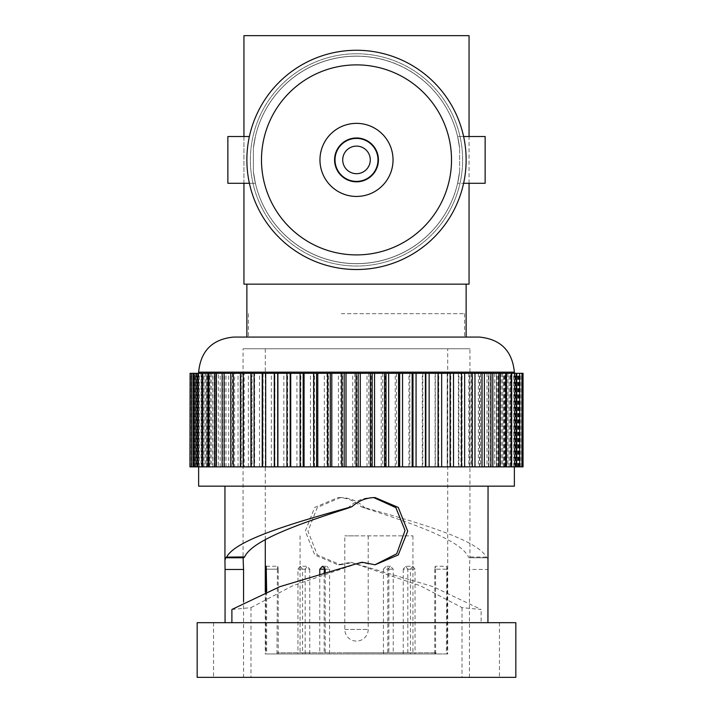 <?xml version="1.0" encoding="UTF-8"?>
<svg xmlns="http://www.w3.org/2000/svg" width="713" height="713" viewBox="0 0 713 713"><rect width="100%" height="100%" fill="white"/><g stroke="black" fill="none" stroke-linecap="round" stroke-linejoin="round"><path stroke-width="0.53" stroke-dasharray="3.56 2.67" d="M341.277 313.675L464.609 313.675L341.277 313.675M371.723 337.062L248.391 337.062L371.723 337.062M479.288 337.062L233.712 337.062M334.263 373.309L514.367 373.309L334.263 373.309M189.952 373.309L523.048 373.309M435.304 373.309L435.304 466.863L447.318 466.863L447.318 373.309L447.194 466.863L523.048 466.863M192.706 373.309L195.995 373.309L192.706 373.309L192.706 466.863L190.095 466.863L195.995 466.863L192.706 466.863M198.143 373.309L198.143 466.863L193.321 466.863L193.321 373.309L191.467 373.309L196.752 373.309L193.294 373.309L193.294 466.863L435.304 466.863M195.13 373.309L198.731 373.309L195.13 373.309L195.13 466.863L194.043 466.863L198.731 466.863L195.13 466.863M198.196 373.309L201.904 373.309L198.196 373.309L197.813 466.863L201.904 466.863L198.196 466.863M206.253 373.309L202.75 373.309L206.253 373.309L206.253 466.863L202.75 466.863L206.253 466.863M211.743 373.309L208.811 373.309L211.743 373.309L211.743 466.863L208.811 466.863L211.743 466.863M218.338 373.309L215.95 373.309L218.338 373.309L218.338 466.863L215.95 466.863L218.338 466.863M225.985 373.309L224.114 373.309L225.985 373.309L225.985 466.863L224.114 466.863L225.985 466.863M234.622 373.309L233.24 373.309L234.622 373.309L234.622 466.863L233.24 466.863L234.622 466.863M244.194 373.309L243.267 373.309L244.194 373.309L244.194 466.863L243.267 466.863L244.194 466.863M254.612 373.309L254.104 373.309L254.612 373.309L254.612 466.863L254.104 466.863L254.612 466.863M265.806 373.309L265.806 466.863M449.93 373.309L449.93 466.863M460.946 373.309L461.498 373.309L461.498 466.863L460.946 466.863L460.946 373.309L461.552 373.309M472.051 373.309L471.177 373.309L472.051 373.309L472.202 466.863L471.177 466.863L472.051 466.863M481.73 373.309L480.526 373.309L481.73 373.309L482.015 466.863L480.526 466.863L481.73 466.863M490.455 373.309L488.931 373.309L490.455 373.309L490.455 466.863L490.927 466.863L488.931 466.863L490.455 466.863M498.155 373.309L496.337 373.309L498.155 373.309L498.155 466.863L498.85 466.863L496.337 466.863L498.155 466.863M504.786 373.309L502.674 373.309L504.786 373.309L504.786 466.863L505.731 466.863L502.674 466.863L504.786 466.863M510.285 373.309L507.897 373.309L510.285 373.309L510.285 466.863L511.533 466.863L507.897 466.863L510.285 466.863M514.617 373.309L511.97 373.309L514.617 373.309L514.617 466.863L516.194 466.863L511.97 466.863L514.617 466.863M519.634 373.309L516.533 373.309L519.634 373.309L519.634 466.863L521.969 466.863L516.533 466.863L519.634 466.863M210.326 373.309L210.326 466.863M232.474 373.309L232.474 466.863M241.823 373.309L241.823 466.863M514.857 373.309L514.857 466.863L519.679 466.863L514.857 466.863M511.97 373.309L511.97 466.863M496.337 373.309L496.337 466.863M205.103 373.309L205.103 466.863M488.931 373.309L488.931 466.863M195.995 373.309L195.995 466.863M196.467 373.309L196.467 466.863L191.031 466.863L198.143 466.863M287.152 373.309L287.152 466.863M313.346 373.309L313.346 466.863M396.428 373.309L396.428 466.863M216.663 373.309L216.663 466.863M274.799 373.309L274.799 466.863M300.03 373.309L300.03 466.863M409.823 373.309L409.823 466.863M514.269 373.309L514.269 466.863M480.526 373.309L480.526 466.863M471.177 373.309L471.177 466.863M191.467 466.863L196.752 466.863L191.467 466.863M487.015 373.309L487.015 466.863M516.248 466.863L516.248 373.309M198.731 373.309L198.731 466.863M201.03 373.309L201.03 466.863M458.388 373.309L458.388 466.863M501.257 373.309L501.257 466.863M196.752 373.309L196.752 466.863M224.069 373.309L224.069 466.863M326.982 373.309L326.982 466.863M368.826 373.309L368.826 466.863M468.806 373.309L468.806 466.863M340.85 373.309L340.85 466.863M422.818 373.309L422.818 466.863M447.194 373.309L447.194 466.863M478.378 373.309L478.378 466.863M263.07 373.309L263.07 466.863M354.824 373.309L354.824 466.863M506.747 373.309L506.747 466.863M382.721 373.309L382.721 466.863M511.096 373.309L511.096 466.863M507.897 373.309L507.897 466.863M517.005 373.309L517.005 466.863M189.952 466.863L196.467 466.863M461.552 466.863L460.946 466.863M502.674 373.309L502.674 466.863M201.904 373.309L201.904 466.863M252.054 373.309L252.054 466.863M516.533 373.309L516.533 466.863M494.662 373.309L494.662 466.863M334.263 466.863L514.367 466.863L334.263 466.863M198.633 486.159L514.367 486.159M337.971 486.159L488.057 486.159L337.971 486.159M361.036 506.667L365.234 508.235C415.991 524.474 460.83 540.632 468.396 556.924L469.154 557.771L487.059 557.78L486.4 557.138C477.746 540.231 422.158 523.52 361.036 506.667C354.477 500.731 346.785 497.701 337.971 497.558L314.736 507.415L305.298 531.158L314.745 554.955L337.971 564.794L350.734 562.263L433.094 586.647L481.106 609.472L462.006 607.645L420.233 585.73L350.734 562.263M481.106 622.681L213.535 622.681L481.106 622.681L481.106 609.472M488.057 560.356L487.398 557.78L469.92 557.771L469.929 348.755L243.071 348.755L469.929 348.755M469.92 557.771L487.398 557.78L469.92 557.771L469.439 569.464L487.933 569.473M243.846 557.771L225.602 557.78L243.08 557.771L243.071 348.755M365.234 508.235C358.434 501.31 350.19 497.754 340.52 497.558L337.971 497.558M340.52 497.558L317.338 507.415L307.954 531.158L317.347 554.955L340.52 564.794L337.971 564.794M375.029 564.794L360.502 562.584M347.766 508.235C354.584 501.301 362.828 497.745 372.48 497.558L375.029 497.558M197.171 622.681L515.829 622.681M231.894 609.472L250.994 607.645L250.994 677.35L213.535 677.35L243.561 677.35L243.561 601.692M486.4 557.138L468.396 556.924M243.561 677.35L250.994 677.35M340.52 564.794L352.498 562.584M250.994 607.645L292.767 585.73L356.66 563.823M469.439 677.35L469.439 569.464M197.171 677.35L515.829 677.35M462.006 607.645L462.006 677.35M369.343 348.755L265.289 348.755L369.343 348.755M302.553 569.179L300.226 566.256L307.437 566.256L309.772 569.179L302.553 569.179L302.553 653.964L387.792 653.964L387.792 569.179L383.434 569.179L383.434 653.964L387.792 653.964M410.447 569.179L412.774 566.256L405.563 566.256L403.228 569.179L410.447 569.179L410.447 653.964L325.208 653.964L325.208 572.682M412.774 566.256L415.046 569.179L415.046 653.964L447.711 653.964L447.711 348.755M447.167 569.179L446.801 566.256L435.224 566.256L435.581 569.179L447.167 569.179L447.167 653.964L447.711 653.964M446.801 566.256L446.347 653.964L393.219 653.964L393.219 569.179L390.528 566.256L387.792 569.179M300.226 566.256L297.954 569.179L297.954 653.964L265.289 653.964L265.289 591.942M265.833 591.737L265.833 653.964L265.289 653.964M266.653 591.425L266.653 653.964L319.781 653.964L319.781 574.241M415.046 569.179L407.827 569.179L407.827 653.964L415.046 653.964M403.228 569.179L403.228 653.964L325.208 653.964M410.447 653.964L403.228 653.964M446.347 569.179L434.761 569.179L435.224 566.256M407.827 569.179L405.563 566.256M434.761 569.179L434.761 653.964L446.347 653.964M390.528 566.256L386.161 566.256L388.852 569.179L388.852 653.964L434.761 653.964M393.219 653.964L388.852 653.964M447.167 653.964L407.827 653.964M302.553 653.964L383.434 653.964M435.581 569.179L435.581 653.964M383.434 569.179L386.161 566.256M322.472 566.256L326.839 566.256L324.665 567.441M325.208 569.179L329.566 569.179L326.839 566.256M324.148 572.985L324.148 653.964L266.653 653.964M319.781 653.964L324.148 653.964M309.772 569.179L309.772 653.964M266.199 566.256L277.776 566.256L277.419 569.179L266.653 569.179L278.239 569.179L278.239 653.964M278.239 569.179L277.776 566.256M277.419 569.179L276.983 653.964L297.954 653.964M265.833 653.964L277.419 653.964M297.954 569.179L305.173 569.179L307.437 566.256M329.566 569.179L329.566 653.964M305.173 569.179L305.173 653.964M435.581 652.796L276.983 652.796L435.581 652.796M348.55 652.796L412.925 652.796L348.55 652.796M348.55 535.855L412.925 535.855L348.55 535.855M358.149 535.855L344.807 535.855L358.149 535.855M463.61 136.513L457.612 136.513L459.618 148.206A103.786 103.786 0 0 0 253.382 148.206A103.786 103.786 0 0 1 459.618 148.206L459.618 171.592A103.786 103.786 0 0 1 253.382 171.592L253.382 148.206A103.786 103.786 0 0 1 356.5 56.113A103.786 103.786 0 0 0 253.382 148.206L255.388 136.513L253.382 148.206L253.382 171.592L253.382 148.206L255.388 136.513L253.382 148.206A103.786 103.786 0 0 1 459.618 148.206L459.618 171.592A103.786 103.786 0 0 1 253.382 171.592L255.388 183.286L253.382 171.592L253.382 148.206A103.786 103.786 0 0 1 459.618 148.206L457.612 136.513L459.618 148.206L457.612 136.513L485.134 136.513L485.134 183.286L485.134 136.513L485.134 183.286L457.612 183.286L459.618 171.592L459.618 148.206L459.618 171.592L457.612 183.286L459.618 171.592L457.612 183.286L463.61 183.286M356.5 50.267A109.633 109.633 0 0 1 466.133 159.899A109.633 109.633 0 0 1 356.5 269.523A109.633 109.633 0 0 1 246.867 159.899A109.633 109.633 0 0 1 356.5 50.267A109.633 109.633 0 0 1 466.133 159.899A109.633 109.633 0 0 1 356.5 269.523A109.633 109.633 0 0 1 246.867 159.899A109.633 109.633 0 0 1 356.5 50.267A109.633 109.633 0 0 1 466.133 159.899A109.633 109.633 0 0 1 356.5 269.523A109.633 109.633 0 0 1 246.867 159.899A109.633 109.633 0 0 1 356.5 50.267A109.633 109.633 0 0 0 246.867 159.899A109.633 109.633 0 0 0 356.5 269.523A109.633 109.633 0 0 0 466.133 159.899A109.633 109.633 0 0 0 356.5 50.267A109.633 109.633 0 0 1 466.133 159.899A109.633 109.633 0 0 1 356.5 269.523A109.633 109.633 0 0 1 246.867 159.899A109.633 109.633 0 0 1 356.5 50.267A109.633 109.633 0 0 1 466.133 159.899A109.633 109.633 0 0 1 356.5 269.523A109.633 109.633 0 0 1 246.867 159.899A109.633 109.633 0 0 1 356.5 50.267A109.633 109.633 0 0 0 246.867 159.899A109.633 109.633 0 0 0 356.5 269.523A109.633 109.633 0 0 0 466.133 159.899A109.633 109.633 0 0 0 356.5 50.267M249.39 183.286L255.388 183.286L253.382 171.592A103.786 103.786 0 0 0 459.618 171.592A103.786 103.786 0 0 1 356.5 263.676A103.786 103.786 0 0 0 459.618 171.592A103.786 103.786 0 0 1 253.382 171.592L255.388 183.286L227.866 183.286L227.866 136.513L249.39 136.513M243.944 183.286L243.944 136.513M469.056 183.286L469.056 136.513M243.944 284.148L243.944 35.65L469.056 35.65L469.056 284.148L243.944 284.148M466.133 284.148L246.867 284.148L466.133 284.148M246.867 337.062L373.79 337.062M356.5 64.883A95.016 95.016 0 0 0 261.484 159.899A95.016 95.016 0 0 0 356.5 254.906A95.016 95.016 0 0 0 451.516 159.899A95.016 95.016 0 0 0 356.5 64.883A95.016 95.016 0 0 0 261.484 159.899A95.016 95.016 0 0 0 356.5 254.906A95.016 95.016 0 0 0 451.516 159.899A95.016 95.016 0 0 0 356.5 64.883A95.016 95.016 0 0 1 451.516 159.899A95.016 95.016 0 0 1 356.5 254.906A95.016 95.016 0 0 1 261.484 159.899A95.016 95.016 0 0 1 356.5 64.883M356.5 123.358A36.541 36.541 0 0 0 319.959 159.899A36.541 36.541 0 0 0 356.5 196.44A36.541 36.541 0 0 0 393.041 159.899A36.541 36.541 0 0 0 356.5 123.358A36.541 36.541 0 0 0 319.959 159.899A36.541 36.541 0 0 0 356.5 196.44A36.541 36.541 0 0 0 393.041 159.899A36.541 36.541 0 0 0 356.5 123.358A36.541 36.541 0 0 0 319.959 159.899A36.541 36.541 0 0 0 356.5 196.44A36.541 36.541 0 0 0 393.041 159.899A36.541 36.541 0 0 0 356.5 123.358M227.866 183.286L227.866 136.513L227.866 183.286M356.5 181.824A21.925 21.925 0 0 0 378.425 159.899A21.925 21.925 0 0 0 356.5 137.974A21.925 21.925 0 0 0 334.575 159.899A21.925 21.925 0 0 0 356.5 181.824A21.925 21.925 0 0 0 378.425 159.899A21.925 21.925 0 0 0 356.5 137.974A21.925 21.925 0 0 0 334.575 159.899A21.925 21.925 0 0 0 356.5 181.824A21.925 21.925 0 0 0 378.425 159.899A21.925 21.925 0 0 0 356.5 137.974A21.925 21.925 0 0 0 334.575 159.899A21.925 21.925 0 0 0 356.5 181.824M356.5 138.411A21.488 21.488 0 0 0 335.012 159.899A21.488 21.488 0 0 0 356.5 181.387A21.488 21.488 0 0 0 377.988 159.899A21.488 21.488 0 0 0 356.5 138.411A21.488 21.488 0 0 1 377.988 159.899A21.488 21.488 0 0 1 356.5 181.387A21.488 21.488 0 0 1 335.012 159.899A21.488 21.488 0 0 1 356.5 138.411A21.488 21.488 0 0 0 335.012 159.899A21.488 21.488 0 0 0 356.5 181.387A21.488 21.488 0 0 0 377.988 159.899A21.488 21.488 0 0 0 356.5 138.411M356.5 146.112A13.788 13.788 0 0 0 342.712 159.899A13.788 13.788 0 0 0 356.5 173.687A13.788 13.788 0 0 0 370.288 159.899A13.788 13.788 0 0 0 356.5 146.112A13.788 13.788 0 0 0 342.712 159.899A13.788 13.788 0 0 0 356.5 173.687A13.788 13.788 0 0 0 370.288 159.899A13.788 13.788 0 0 0 356.5 146.112A13.788 13.788 0 0 0 342.712 159.899A13.788 13.788 0 0 0 356.5 173.687A13.788 13.788 0 0 0 370.288 159.899A13.788 13.788 0 0 0 356.5 146.112M198.633 372.141L514.367 372.141M216.583 466.863L216.583 373.309M206.494 466.863L206.494 373.309M231.27 466.863L231.27 373.309M240.949 466.863L240.949 373.309M518.422 466.863L518.422 373.309M202.715 466.863L202.715 373.309M220.192 466.863L220.192 373.309M214.845 466.863L214.845 373.309M259.479 466.863L259.479 373.309M251.502 466.863L251.502 373.309M195.897 466.863L195.897 373.309M194.578 466.863L194.578 373.309M193.366 466.863L193.366 373.309M287.615 466.863L287.615 373.309M310.458 466.863L310.458 373.309M395.225 466.863L395.225 373.309M203.927 466.863L203.927 373.309M197.349 466.863L197.349 373.309M195.264 466.863L195.264 373.309M274.933 466.863L274.933 373.309M300.833 466.863L300.833 373.309M412.872 466.863L412.872 373.309M517.103 466.863L517.103 373.309M515.651 466.863L515.651 373.309M224.542 466.863L224.542 373.309M193.704 466.863L193.704 373.309M201.333 466.863L201.333 373.309M238.035 466.863L238.035 373.309M296.938 466.863L296.938 373.309M488.458 466.863L488.458 373.309M490.883 466.863L490.883 373.309M519.706 466.863L519.706 373.309M520.249 466.863L520.249 373.309M517.736 466.863L517.736 373.309M192.751 466.863L192.751 373.309M381.205 466.863L381.205 373.309M371.152 466.863L371.152 373.309M458.851 466.863L458.851 373.309M503.307 466.863L503.307 373.309M243.391 466.863L243.391 373.309M198.383 466.863L198.383 373.309M222.545 466.863L222.545 373.309M271.341 466.863L271.341 373.309M262.865 466.863L262.865 373.309L262.856 466.863M283.863 466.863L283.863 373.309M324.335 466.863L324.335 373.309M366.999 466.863L366.999 373.309M422.274 466.863L422.274 373.309M435.09 466.863L435.09 373.309M426.062 466.863L426.062 373.309M472.585 466.863L472.585 373.309M517.87 466.863L517.87 373.309M212.795 466.863L212.795 373.309M208.214 466.863L208.214 373.309M328.426 466.863L328.426 373.309M338.452 466.863L338.452 373.309M356.874 466.863L356.874 373.309M450.759 466.863L450.759 373.309M479.501 466.863L479.501 373.309M482.211 466.863L482.211 373.309M513.69 466.863L513.69 373.309M510.544 466.863L510.544 373.309M519.296 466.863L519.296 373.309M519.955 466.863L519.955 373.309M520.294 466.863L520.294 373.309M314.469 466.863L314.469 373.309M352.712 466.863L352.712 373.309M498.539 466.863L498.539 373.309M509.073 466.863L509.073 373.309M209.693 466.863L209.693 373.309M385.314 466.863L385.314 373.309M408.941 466.863L408.941 373.309M399.253 466.863L399.253 373.309M505.107 466.863L505.107 373.309M514.804 466.863L514.804 373.309M199.31 466.863L199.31 373.309M248.347 466.863L248.347 373.309M438.718 466.863L438.718 373.309M193.045 466.863L193.045 373.309M496.417 466.863L496.417 373.309M254.149 466.863L254.149 373.309M228.623 466.863L228.623 373.309M469.609 466.863L469.609 373.309M462.069 466.863L462.069 373.309M233.499 466.863L233.499 373.309M342.596 466.863L342.596 373.309M388.852 569.179L393.219 569.179M344.923 629.41L368.193 629.41L344.923 629.41M356.5 53.76A106.13 106.13 0 0 1 462.63 159.899A106.13 106.13 0 0 1 356.5 266.029A106.13 106.13 0 0 1 250.37 159.899A106.13 106.13 0 0 1 356.5 53.76A106.13 106.13 0 0 1 462.63 159.899A106.13 106.13 0 0 1 356.5 266.029A106.13 106.13 0 0 1 250.37 159.899A106.13 106.13 0 0 1 356.5 53.76A106.13 106.13 0 0 1 462.63 159.899A106.13 106.13 0 0 1 356.5 266.029A106.13 106.13 0 0 1 250.37 159.899A106.13 106.13 0 0 1 356.5 53.76A106.13 106.13 0 0 1 462.63 159.899A106.13 106.13 0 0 1 356.5 266.029A106.13 106.13 0 0 1 250.37 159.899A106.13 106.13 0 0 1 356.5 53.76M356.5 56.113A103.786 103.786 0 0 1 459.618 148.206A103.786 103.786 0 0 0 356.5 56.113M356.5 263.676A103.786 103.786 0 0 1 253.382 171.592A103.786 103.786 0 0 0 356.5 263.676A103.786 103.786 0 0 1 253.382 171.592M464.609 313.675L464.609 337.062M248.391 313.675L248.391 337.062M214.15 466.863L214.15 373.309M251.448 466.863L251.448 373.309M191.031 466.863L191.031 373.309M522.905 466.863L522.905 373.309M196.806 466.863L196.806 373.309M207.269 466.863L207.269 373.309M515.187 466.863L515.187 373.309M521.533 466.863L521.533 373.309M488.886 466.863L488.886 373.309M504.189 466.863L504.189 373.309M240.798 466.863L240.798 373.309M497.05 466.863L497.05 373.309M222.073 466.863L222.073 373.309M230.985 466.863L230.985 373.309M469.733 466.863L469.733 373.309M510.25 466.863L510.25 373.309M201.467 466.863L201.467 373.309M518.957 466.863L518.957 373.309M458.896 466.863L458.896 373.309M479.76 466.863L479.76 373.309M213.535 622.681L213.535 677.35M499.465 622.681L499.465 677.35M265.289 539.643L265.289 348.755M436.017 652.796L436.017 653.964M276.983 652.796L276.983 653.964M412.925 535.855L412.925 652.796M300.075 535.855L300.075 652.796M368.193 535.855L368.193 629.41A11.693 11.693 0 0 1 356.5 641.103A11.693 11.693 0 0 1 344.807 629.41L344.807 535.855"/><path stroke-width="1.07" d="M373.79 337.062L479.288 337.062C500.597 339.138 512.29 350.832 514.367 372.141L198.633 372.141C200.709 350.832 212.403 339.138 233.712 337.062L373.79 337.062L246.867 337.062L246.867 284.148M190.095 373.309L189.952 466.863L190.095 373.309L277.696 373.309L277.696 466.863L190.095 466.863M461.498 373.309L277.696 373.309M461.498 466.863L523.048 466.863L523.048 373.309L461.552 373.309L461.552 466.863L277.696 466.863M386.018 373.309L386.018 466.863M290.182 373.309L290.182 466.863M412.97 373.309L412.97 466.863M425.848 373.309L425.848 466.863M372.15 373.309L372.15 466.863M358.176 373.309L358.176 466.863M303.177 373.309L303.177 466.863M344.174 373.309L344.174 466.863M438.201 373.309L438.201 466.863M399.654 373.309L399.654 466.863M316.572 373.309L316.572 466.863M330.279 373.309L330.279 466.863M265.682 466.863L265.682 373.309L265.682 466.863M514.367 466.863L514.367 486.159L198.633 486.159L198.633 466.863M243.08 557.771L243.561 569.464L225.067 569.473L225.067 622.681M225.067 569.473L224.943 560.356L225.602 557.78L226.6 557.138L244.604 556.924L243.846 557.771L225.941 557.78L243.846 557.771M231.894 622.681L231.894 609.472L279.906 586.647L360.502 562.584L362.266 562.263L375.029 564.794L398.264 554.946L407.702 531.185L398.273 507.415L375.029 497.558C366.232 497.692 358.55 500.731 351.964 506.667C290.842 523.52 235.254 540.231 226.6 557.138M488.057 486.159L487.933 622.681M351.964 506.667L347.766 508.235C297.009 524.474 252.17 540.632 244.604 556.924M373.755 497.585L395.875 507.629L405.037 530.49L396.767 553.734L375.127 564.687M515.829 622.681L197.171 622.681L197.171 677.35L515.829 677.35L515.829 622.681M356.66 563.823L362.266 562.263M243.561 601.692L243.561 569.464M265.833 591.737L266.199 566.256L266.653 591.425M319.781 574.241L319.781 569.179L322.472 566.256L325.208 569.179L325.208 572.682M324.665 567.441L324.148 572.985M463.61 183.286L485.134 183.286L485.134 136.513L463.61 136.513M249.39 136.513L227.866 136.513L227.866 183.286L249.39 183.286M469.056 136.513L469.056 35.65L243.944 35.65L243.944 136.513M469.056 183.286L469.056 284.148L243.944 284.148L243.944 183.286M356.5 269.523A109.633 109.633 0 0 0 466.133 159.899A109.633 109.633 0 0 0 356.5 50.267A109.633 109.633 0 0 0 246.867 159.899A109.633 109.633 0 0 0 356.5 269.523M356.5 254.906A95.016 95.016 0 0 0 451.516 159.899A95.016 95.016 0 0 0 356.5 64.883A95.016 95.016 0 0 0 261.484 159.899A95.016 95.016 0 0 0 356.5 254.906M466.133 284.148L466.133 337.062M356.5 123.358A36.541 36.541 0 0 0 319.959 159.899A36.541 36.541 0 0 0 356.5 196.44A36.541 36.541 0 0 0 393.041 159.899A36.541 36.541 0 0 0 356.5 123.358M356.5 181.824A21.925 21.925 0 0 0 378.425 159.899A21.925 21.925 0 0 0 356.5 137.974A21.925 21.925 0 0 0 334.575 159.899A21.925 21.925 0 0 0 356.5 181.824M356.5 138.411A21.488 21.488 0 0 0 335.012 159.899A21.488 21.488 0 0 0 356.5 181.387A21.488 21.488 0 0 0 377.988 159.899A21.488 21.488 0 0 0 356.5 138.411M356.5 173.687A13.788 13.788 0 0 0 370.288 159.899A13.788 13.788 0 0 0 356.5 146.112A13.788 13.788 0 0 0 342.712 159.899A13.788 13.788 0 0 0 356.5 173.687M492.808 466.863L492.808 373.309M388.665 466.863L388.665 373.309M286.938 466.863L286.938 373.309M412.167 466.863L412.167 373.309M290.726 466.863L290.726 373.309M240.415 466.863L240.415 373.309M450.135 466.863L450.135 373.309L450.144 466.863M250.931 466.863L250.931 373.309M464.653 466.863L464.653 373.309M429.137 466.863L429.137 373.309M416.062 466.863L416.062 373.309M374.548 466.863L374.548 373.309M360.288 466.863L360.288 373.309M304.059 466.863L304.059 373.309M207.893 466.863L207.893 373.309M511.667 466.863L511.667 373.309M484.377 466.863L484.377 373.309M474.965 466.863L474.965 373.309M441.659 466.863L441.659 373.309M425.385 466.863L425.385 373.309M384.574 466.863L384.574 373.309M341.848 466.863L341.848 373.309M313.747 466.863L313.747 373.309M230.789 466.863L230.789 373.309M370.404 466.863L370.404 373.309M274.282 466.863L274.282 373.309M317.775 466.863L317.775 373.309M398.531 466.863L398.531 373.309M327.686 466.863L327.686 373.309M277.91 466.863L277.91 373.309M202.456 466.863L202.456 373.309M453.521 466.863L453.521 373.309M402.542 466.863L402.542 373.309M331.795 466.863L331.795 373.309M222.117 466.863L222.117 373.309M500.205 466.863L500.205 373.309M356.126 466.863L356.126 373.309M346.001 466.863L346.001 373.309M300.128 466.863L300.128 373.309M214.461 466.863L214.461 373.309M506.506 466.863L506.506 373.309M438.067 466.863L438.067 373.309M262.241 466.863L262.241 373.309M324.148 569.179L319.781 569.179M266.653 569.179L265.833 569.179M198.633 372.141L198.633 373.309M514.367 372.141L514.367 373.309M194.043 466.863L194.043 373.309M472.202 466.863L472.202 373.309M516.194 466.863L516.194 373.309M498.85 466.863L498.85 373.309M224.114 466.863L224.114 373.309M191.467 466.863L191.467 373.309M521.969 466.863L521.969 373.309M519.679 466.863L519.679 373.309M243.267 466.863L243.267 373.309M490.927 466.863L490.927 373.309M208.811 466.863L208.811 373.309M511.533 466.863L511.533 373.309M197.813 466.863L197.813 373.309M215.95 466.863L215.95 373.309M505.731 466.863L505.731 373.309M233.24 466.863L233.24 373.309M202.75 466.863L202.75 373.309M482.015 466.863L482.015 373.309M254.104 466.863L254.104 373.309M224.943 486.159L224.943 560.356M265.289 591.942L265.289 539.643"/></g></svg>
